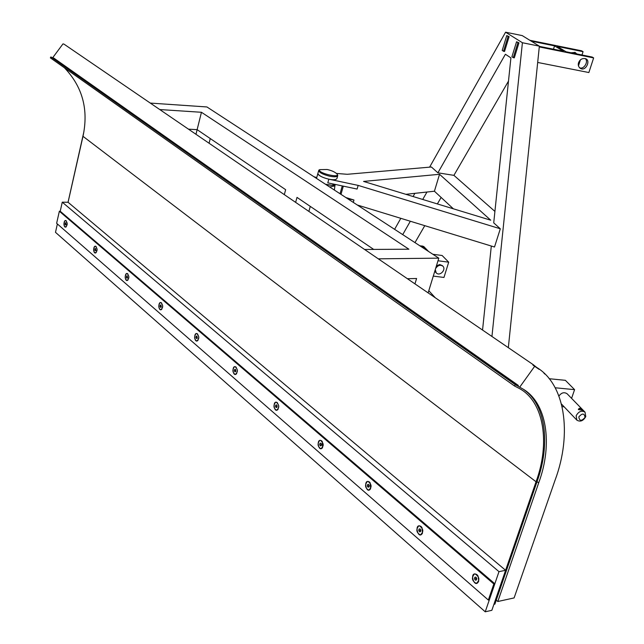 <?xml version="1.0" encoding="UTF-8"?>
<svg xmlns="http://www.w3.org/2000/svg" width="644" height="644" viewBox="0 0 644 644"><rect width="100%" height="100%" fill="white"/><g stroke="black" fill="none" stroke-linecap="round" stroke-linejoin="round"><path stroke-width="0.97" d="M539.141 369.374L532.942 365.116L533.248 364.689L378.278 258.824L438.797 258.147L206.941 106.96L150.285 103.08L63.989 44.13L62.983 43.881L52.647 57.791L59.602 62.412L53.685 58L53.428 58.346L60.866 63.378M195.969 134.29L201.451 112.281L159.76 109.552L150.285 103.08M284.31 194.633L285.654 189.69L197.12 129.653L188.467 129.162M543.93 373.182L544.904 374.108M201.451 112.281L408.9 249.212L364.584 249.47L159.76 109.552M378.278 258.824L364.584 249.47M414.953 283.875L416.588 278.498L407.386 278.707M438.797 258.147L428.131 292.883M533.248 364.689L537.627 368.175M295.636 202.377L297.005 197.394L373.713 249.421M530.495 500.63L537.04 481.615C550.539 444.73 546.023 405.205 524.337 390.014L523.83 389.636L524.337 390.014C546.023 405.205 550.539 444.73 537.04 481.615L494.89 604.136L493.9 604.354L536.049 481.76C550.145 443.764 544.373 402.041 519.466 388.557L514.5 385.965L515.289 384.653L521.93 388.437C547.038 401.928 553.083 444.094 538.69 482.871L497.82 601.512L514.113 597.914L554.999 480.384C572.58 433.549 565.255 382.367 534.673 366.299L519.7 387.173M59.353 211.248L493.843 583.979L488.345 600.047L56.64 223.315L59.353 211.248L60.222 211.256L62.267 202.176L68.071 202.272L82.987 136.319C88.719 109.625 82.537 86.787 64.448 67.805M514.5 385.965L50.361 57.847L50.876 56.946L53.428 58.346M496.258 600.16L497.82 601.512M515.289 384.653L50.876 56.946M209.067 143.234L210.25 138.557M308.879 211.417L310.271 206.386M61.502 63.82L59.602 62.412M517.977 385.965L518.348 385.45L53.685 58M532.942 365.116L534.673 366.299M334.373 190.052L334.896 185.899L329.696 187.002M316.735 177.607L313.821 176.657M331.652 185.263L335.266 184.434C334.284 185.617 331.024 185.561 325.502 184.273L331.652 185.263M68.039 202.272L83.897 131.706M523.371 521.35L503.133 580.164M433.283 276.099L443.966 277.451L448.699 262.172L437.992 260.764M564.152 406.831L562.212 406.662M343.316 186.14L340.99 194.375M340.048 193.755L342.262 185.915M345.852 197.539L353.975 200.026L353.298 202.401M347.615 198.69L353.975 200.026M337.641 175.989L336.957 178.428C336.249 179.893 333.536 180.143 328.802 179.161C322.813 177.744 319.15 175.901 317.838 173.63L318.369 174.637C320.374 176.488 323.852 177.994 328.826 179.169L358.161 185.4L500.308 228.781L493.723 222.872L510.909 57.871L505.395 54.257L437.896 172.825L431.399 166.997L347.293 174.291L336.546 173.453M358.161 185.4L357.106 189.062L327.796 182.856L328.826 179.169M357.299 205.001L494.503 247.014L500.308 228.781M439.53 174.291L363.562 181.423L490.736 220.2L439.53 174.291L434.418 191.22L405.865 194.319M435.288 297.769L428.791 290.718M434.418 191.22L453.352 208.801M491.944 336.474L522.405 42.737L505.58 32.2L429.612 167.158M414.873 193.345L413.086 196.525M400.81 218.324L394.611 229.336M426.964 192.025L422.73 199.463M410.333 221.238L402.717 234.625M482.549 330.058L491.308 246.032M506.756 35.581L509.106 36.628L504.542 51.472L503.536 51.27L508.1 36.426L506.756 35.581L502.207 50.409L503.536 51.27M516.569 41.755L518.959 42.826L514.306 57.847L513.284 57.646L517.937 42.617L516.569 41.755L511.924 56.761L513.284 57.646M571.582 398.354L574.585 389.644L555.217 387.777M574.585 389.644L565.384 380.322L549.131 378.712M432.849 254.267L442.114 255.499L448.699 262.172M436.439 265.819L439.739 264.539L442.356 265.618M435.537 272.146L434.829 271.06M508.333 347.671L539.358 46.159L522.244 35.605L505.58 32.2M508.494 81.104L453.915 175.353L494.914 211.409M441.124 197.442L437.373 203.931M424.782 225.666L414.969 242.611M558.992 395.947C561.471 392.631 564.176 391.898 567.106 393.75M522.405 42.737L539.358 46.159M539.278 46.931L593.639 57.912L588.866 72.539L537.684 62.452M578.562 62.71C579.954 59.377 582.305 58.049 585.621 58.741C590.999 60.367 585.718 71.629 580.566 68.457C578.473 67.016 577.797 65.1 578.562 62.71M529.803 40.274L581.621 50.812L583.062 51.665L557.157 46.4L566.044 51.761L592.166 57.042L593.639 57.912M579.519 67.725C583.77 69.995 588.906 61.438 585.227 58.588M583.062 51.665L581.983 54.982M580.405 59.86L578.457 65.897M575.688 53.71L574.754 52.325M531.171 41.119L554.54 45.869L563.403 51.222L539.342 46.36M509.106 36.628L508.1 36.426M518.959 42.826L517.937 42.617M571.075 52.776L575.132 52.47L576.791 53.935M553.478 49.218L554.54 45.869M435.288 269.578L436.189 272.831C439.804 276.791 446.429 269.562 442.935 266.222C440.303 264.491 437.872 265.231 435.634 268.459M578.827 416.893C582.345 412.973 584.414 413.15 585.018 417.441C581.548 421.361 579.479 421.184 578.827 416.893M576.147 415.742L576.855 420.138C580.276 422.134 583.255 420.951 585.766 416.596L585.034 412.168C581.604 410.204 578.642 411.403 576.147 415.742M419.711 245.702L423.688 246.451L428.606 251.506M578.554 409.656L578.409 409.109C579.817 408.207 581.258 408.666 582.723 410.502M578.401 409.52L583.182 410.461C580.952 407.894 579.359 407.58 578.401 409.52M422.392 247.449L424.863 247.755L423.39 246.435L421.973 245.919L420.838 246.435M421.144 246.636L424.428 247.715M437.896 172.825L453.915 175.353M319.818 169.597L318.651 170.692C319.521 172.729 323.183 174.572 329.631 176.206C334.655 177.164 337.376 176.931 337.786 175.49L337.078 174.113M327.144 169.493C331.676 170.499 334.952 171.988 336.981 173.96C340.982 178.718 316.51 172.85 319.778 169.638L327.144 169.493M62.267 202.176L498.987 571.647L485.238 611.8L55.489 232.331L57.372 223.951M485.238 611.8L491.855 610.311L505.612 570.302L498.987 571.647M68.071 202.272L505.612 570.302M421.039 526.47C413.561 522.212 418.117 540.791 422.488 533.143L421.933 527.541L421.039 526.47M369.439 482.01C362.862 478.114 366.243 495.22 370.59 488.772L370.179 482.887L369.439 482.01M277.331 402.653C272.162 399.344 273.901 414.1 278.023 409.375L278.763 405.905L277.331 402.653M66.235 220.787C63.402 218.646 63.128 228.982 66.211 226.841L67.218 223.693L66.235 220.787M127.77 273.805C124.389 271.341 124.461 282.837 127.915 280.108L128.889 276.839L127.77 273.805M197.547 333.922C193.409 331.08 194.11 344.017 197.917 340.451L198.811 337.07L197.547 333.922M236.058 367.096C231.446 364.037 232.605 377.827 236.573 373.737L237.403 370.3L236.058 367.096M161.531 302.889C157.796 300.249 158.142 312.421 161.773 309.313L162.715 305.981L161.531 302.889M96.069 246.491C92.978 244.197 92.857 255.08 96.117 252.665L97.115 249.461L96.069 246.491M476.963 574.649C468.389 569.988 474.499 590.29 478.734 581.113L478.049 576.002L476.963 574.649M321.67 440.858C315.858 437.276 318.321 453.126 322.572 447.62L322.306 441.583L321.67 440.858M488.345 600.047L489.335 599.83L494.842 583.77L493.843 583.979M60.222 211.256L494.842 583.77M64.996 224.209L65.656 222.695L65.978 224.563L65.43 224.949L64.996 224.209L66.018 224.217M65.108 223.082L65.889 223.09M65.012 220.707L65.704 220.522C67.781 223.074 67.676 225.279 65.398 227.123C63.595 225.537 63.466 223.396 65.012 220.707M94.757 249.985L95.457 248.447L95.803 250.379L95.223 250.766L94.757 249.985L95.843 249.977M94.877 248.826L95.682 248.826M94.765 246.378L95.473 246.201C97.703 248.826 97.614 251.088 95.207 253.003C93.275 251.345 93.13 249.139 94.765 246.378M126.385 277.379L127.126 275.809L127.496 277.814L126.876 278.192L126.385 277.379L127.544 277.355M126.506 276.187L127.343 276.171M126.393 273.652L127.11 273.491C129.5 276.179 129.436 278.522 126.9 280.51C124.815 278.78 124.646 276.493 126.393 273.652M160.05 306.536L160.187 305.312L160.847 304.934L161.233 307.019L160.573 307.397L160.05 306.536L161.29 306.496M160.187 305.312L161.056 305.28M160.058 302.696L160.791 302.535C163.367 305.296 163.318 307.719 160.646 309.796C158.384 307.985 158.191 305.618 160.058 302.696M195.969 337.649L196.114 336.385L196.814 336.015L197.233 338.181L196.533 338.551L195.969 337.649L197.297 337.585M196.114 336.385L197.016 336.337M195.977 333.673L196.71 333.528C199.495 336.361 199.471 338.865 196.653 341.038C194.198 339.147 193.973 336.691 195.977 333.673M234.376 370.912L234.529 369.608L235.277 369.245L235.72 371.499L234.971 371.862L234.376 370.912L235.793 370.88M234.529 369.608L235.463 369.543M235.833 370.131L235.752 370.815M234.376 366.798L235.1 366.661C238.119 369.559 238.135 372.16 235.157 374.446C232.484 372.457 232.218 369.914 234.376 366.798M275.527 406.557L275.688 405.205L276.493 404.859L277.137 405.857L276.976 407.209L276.171 407.555L275.527 406.557L277.049 406.614M275.688 405.205L276.662 405.116M277.017 405.672L276.928 406.428M275.527 402.291L276.236 402.17C279.512 405.132 279.577 407.829 276.437 410.252C273.507 408.159 273.201 405.511 275.527 402.291M319.73 444.843L319.907 443.45L320.768 443.112L321.461 444.175L321.292 445.576L320.422 445.906L319.73 444.843L321.364 445.004M319.907 443.45L320.913 443.338M321.251 443.853L321.155 444.682M319.73 440.424L320.414 440.311C323.988 443.338 324.109 446.139 320.793 448.715C317.572 446.517 317.218 443.756 319.73 440.424M367.346 486.083L367.531 484.642L368.465 484.328L369.213 485.455L369.028 486.896L368.094 487.21L367.346 486.083L368.787 485.89L369.101 486.357M367.531 484.642L368.577 484.497M368.899 484.98L368.787 485.89M367.346 481.487L367.99 481.39C371.886 484.473 372.087 487.395 368.593 490.148C365.035 487.838 364.625 484.956 367.346 481.487M418.785 530.64L418.986 529.143L419.993 528.845L420.798 530.044L420.604 531.542L419.59 531.839L418.785 530.64L420.234 530.39L420.669 531.034M418.986 529.143L420.073 528.957M420.363 529.4L420.234 530.39M418.777 525.85L419.357 525.77C423.623 528.893 423.921 531.936 420.25 534.914C416.306 532.483 415.815 529.465 418.777 525.85M474.523 578.908L474.733 577.362L475.827 577.088L476.705 578.368L476.488 579.922L475.401 580.188L474.523 578.908L475.98 578.61L476.56 579.455M474.733 577.362L475.86 577.129M476.133 577.523L475.98 578.61M474.507 573.925L474.99 573.86C479.675 576.992 480.102 580.18 476.254 583.424C471.859 580.864 471.271 577.7 474.507 573.925M536.049 481.76L82.987 136.319M537.04 481.615L538.69 482.871M55.577 59.642L518.13 385.748M335.274 184.442L334.759 186.253M579.85 68.014L580.566 68.457M436.197 272.839L435.537 272.154M442.935 266.222L442.275 265.545M561.616 404.174L576.855 420.138M567.098 393.75L585.034 412.168M316.51 178.412L318.651 170.692M318.828 170.137L319.778 169.638"/></g></svg>
